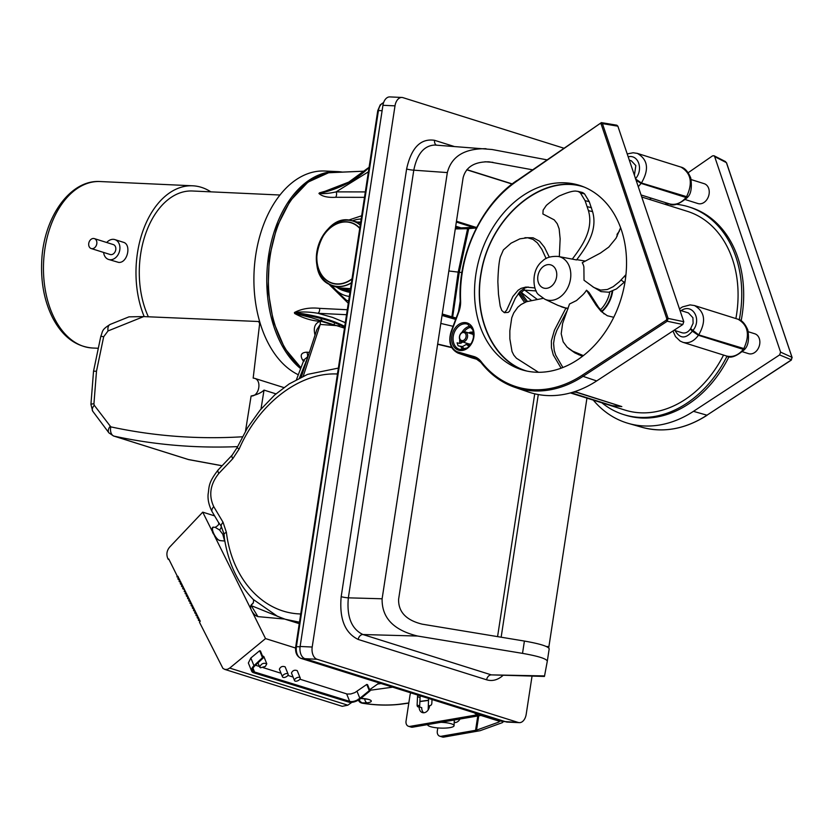 <?xml version="1.0" encoding="UTF-8"?>
<svg xmlns="http://www.w3.org/2000/svg" width="834" height="834" viewBox="0 0 834 834"><rect width="100%" height="100%" fill="white"/><g stroke="black" fill="none" stroke-linecap="round" stroke-linejoin="round"><path stroke-width="1.25" d="M242.36 436.787C197.679 439.466 153.821 436.161 110.797 426.862L94.273 405.282L93.929 403.854L96.494 371.213L103.677 336.748L108.034 330.942L143.667 316.586L258.613 321.517L259.655 323.592L253.171 378.094L254.516 378.323C262.21 380.252 259.04 396.703 251.107 395.994C256.83 394.816 261.136 392.856 264.024 390.103L275.971 393.867M143.667 316.586L128.978 316.847L110.224 324.395M113.361 435.932L114.029 436.119C154.446 444.856 195.625 448.358 237.565 446.628M110.067 426.403A8.33 4.67 140.8 0 0 108.92 432.856A8.33 4.67 140.8 0 0 109.045 433.002M94.273 405.282A8.33 4.441 145.6 0 0 92.699 411.172A8.33 4.441 145.6 0 0 92.793 411.308M93.929 403.854A8.33 1.011 -175.5 0 0 90.927 404.396A8.33 1.011 -175.5 0 0 90.927 404.417M96.494 371.213L93.533 371.213L100.831 336.238C102.989 331.15 101.237 329.878 110.224 324.405M103.677 336.748L100.831 336.238M108.034 330.942A8.33 4.816 -111.9 0 1 110.213 324.395M222.125 465.737L188.14 459.461L113.497 435.974M148.369 316.784A78.115 49.529 -87.4 0 1 145.689 233.614A78.115 49.529 -87.4 0 1 192.477 190.996L279.984 195.02M106.731 242.506A10.415 7.944 107.4 0 1 114.863 239.598A10.415 7.944 107.4 0 1 119.585 250.919A10.415 7.944 107.4 0 1 110.171 259.749A10.415 7.944 107.4 0 1 108.618 259.468A10.415 7.944 107.4 0 1 103.614 252.441M114.863 239.598L123.276 242.246C131.782 244.258 127.539 263.377 118.605 262.397L108.618 259.468M91.219 248.542L110.171 254.506A5.213 3.972 -72.6 0 0 110.953 254.641A5.213 3.972 -72.6 0 0 115.665 250.231A5.213 3.972 -72.6 0 0 113.299 244.57L94.336 238.607A5.213 3.972 107.4 0 1 96.702 244.268A5.213 3.972 107.4 0 1 92.001 248.688A5.213 3.972 107.4 0 1 91.219 248.542A5.213 3.972 107.4 0 1 88.988 242.392A5.213 3.972 107.4 0 1 94.336 238.607M210.835 191.841A83.317 52.823 92.6 0 0 192.706 185.794A83.317 52.823 92.6 0 0 143.479 229.413A83.317 52.823 92.6 0 0 144.199 316.607M300.647 368.628A104.156 66.032 -87.4 0 1 269.538 250.137A104.156 66.032 -87.4 0 1 337.687 171.606L324.812 171.022A104.156 66.032 92.6 0 0 255.256 258.457A104.156 66.032 92.6 0 0 298.311 374.758M350.27 290.284A34.371 26.208 107.4 0 1 341.242 288.741M360.684 222.198A35.414 27.011 -72.6 0 0 357.619 222.063M337.092 287.396A35.414 27.011 -72.6 0 0 343.316 290.576A35.414 27.011 -72.6 0 0 350.082 291.535M349.946 292.348A35.414 27.011 107.4 0 1 346.527 291.587L343.316 290.576M744.804 349.112L743.355 349.394L698.412 335.278L692.335 331.192L690.344 329.044L691.292 329.336M682.671 342.232L682.921 342.315C688.759 343.764 693.919 341.419 698.412 335.278M743.355 349.394C738.226 355.347 732.606 357.546 726.487 355.993L726.477 355.993C730.282 358.714 736.359 356.514 744.72 349.383M674.07 330.254L682.16 332.797C685.256 333.569 687.977 332.318 690.344 329.044M679.929 310.258L688.404 312.917L692.918 317.712L693.117 323.269L690.635 328.638L698.704 334.872L745.054 348.914M698.704 334.872C706.356 321.413 704.949 311.635 694.482 305.546L738.038 319.234C748.234 325.218 750.1 335.143 743.647 348.987M694.482 305.546L690.072 304.9L682.483 306.912L679.481 308.903M687.539 197.22L686.069 197.512L641.127 183.397L636.092 180.217M638.271 186.691L641.127 183.397M686.069 197.512C680.971 203.277 675.415 205.393 669.4 203.861L669.389 203.861C673.038 206.488 679.053 204.372 687.445 197.491M635.404 178.841L641.429 182.99L687.789 197.022C691.084 193.769 692.084 187.41 690.75 177.976C688.029 171.523 684.756 167.895 680.94 167.092L680.951 167.092C691.219 173.201 693.033 183.199 686.372 197.105M641.429 182.99C649.3 169.479 647.955 159.617 637.385 153.414L636.957 153.279M634.413 175.244L635.831 165.58L631.307 160.785L629.326 160.159M503.569 721.473L502.297 722.671L480.103 730.699L443.834 737.089L441.259 736.276L476.548 730.136L498.742 722.108L499.389 721.619L498.513 720.972L480.905 715.436L412.569 727.185L409.994 726.383A5.213 3.972 107.4 0 1 408.504 726.289A5.213 3.972 107.4 0 1 406.043 721.129L410.005 695.212A5.213 3.972 107.4 0 1 410.818 692.887M408.504 726.289L411.079 727.092A5.213 3.972 -72.6 0 0 412.569 727.185M420.649 695.983L418.063 695.191A2.085 1.585 -72.6 0 0 417.521 696.692L420.086 697.495A2.085 1.585 107.4 0 1 420.638 696.004M420.086 697.495L419.679 705.908L417.104 705.105A2.085 1.585 -72.6 0 0 418.637 706.94L419.168 706.878A6.609 5.046 107.4 0 0 422.379 712.58A6.609 5.046 107.4 0 0 429.562 705.658L430.094 705.595A2.085 1.585 -72.6 0 0 431.824 703.364L432.012 699.549M419.961 707.128A2.085 1.585 107.4 0 1 419.679 705.908M419.168 706.878L421.743 707.691A6.609 5.046 -72.6 0 0 423.745 712.747M417.104 705.105L417.521 696.692M476.204 713.435L475.119 713.623L478.341 714.634L409.994 726.383M459.993 719.033A6.609 5.046 107.4 0 1 454.186 722.442M437.787 727.915L437.308 731.032A5.213 3.972 107.4 0 0 439.768 736.193L442.343 736.995A5.213 3.972 -72.6 0 0 443.834 737.089M441.259 736.276A5.213 3.972 107.4 0 1 439.768 736.193M454.217 721.493A6.609 5.046 -72.6 0 0 455.187 722.515M440.978 722.307A13.229 2.898 2.1 0 1 454.071 725.674A13.229 2.898 2.1 0 1 445.116 728.092A13.229 2.898 2.1 0 1 430.448 726.633A13.229 2.898 2.1 0 1 427.633 724.725A13.229 2.898 2.1 0 1 427.644 724.59L427.633 724.725M360.893 698.35A10.936 2.398 2.1 0 1 370.765 700.362A10.936 2.398 2.1 0 1 367.096 702.854L362.081 702.874L360.215 701.561L359.193 699.622M408.827 702.947L400.497 704.094A32.286 7.079 -177.9 0 1 363.801 703.302L362.582 703.239C375.821 705.356 388.696 705.668 401.217 704.157L408.796 703.114M532.029 676.197L526.202 714.269A10.415 6.599 -87.4 0 1 519.301 722.651A10.415 6.599 -87.4 0 1 518.216 722.452L505.175 721.598L304.994 658.704L317.056 659.256A10.415 6.599 -87.4 0 1 312.197 647.028L395.003 105.855A10.415 6.599 -87.4 0 1 401.915 97.463A10.415 6.599 -87.4 0 1 402.999 97.661L563.659 148.139M303.816 360.298A5.213 3.68 -33.8 0 0 302.419 359.683L303.472 361.216M304.4 360.934L303.91 359.881L307.485 356.973A5.213 3.555 94.4 0 0 306.693 352.177C301.345 352.553 299.917 355.055 302.419 359.683M309.372 352.386L306.693 352.177M315.356 334.132A5.213 2.773 -12.6 0 0 314.772 333.934L315.033 335.112M301.262 377.135L316.847 329.597L320.225 324.436A5.213 3.555 93.3 0 0 320.1 321.34C315.148 323.123 313.376 327.314 314.772 333.934M300.74 613.97L300.594 613.96C262.971 613.021 232.029 579.005 226.4 532.373L223.053 522.282A7.287 4.066 149.2 0 0 221.146 526.077L218.31 522.105C219.478 523.908 218.404 525.639 215.099 527.297L219.519 529.965A4.17 3.315 138.4 0 0 221.146 526.077L224.044 534.031L224.44 538.712C228.506 563.638 238.149 583.925 253.369 599.583L253.067 599.281M285.353 619.297L277.128 616.17L285.301 619.276L299.479 622.195M277.534 616.347L253.15 599.365C253.682 599.729 253.682 600.97 253.161 603.065A4.17 4.055 29.9 0 1 251.534 604.619L251.597 604.556A4.17 4.014 -126.7 0 0 252.712 603.701M219.519 529.965L222.761 534.208L224.044 534.031A7.287 2.544 172.6 0 1 226.4 532.373M257.914 616.618L251.232 605.62L251.534 604.619A1.042 0.949 45.4 0 0 251.295 604.786L250.575 606.214A1.042 0.928 -162.2 0 0 250.565 606.245M257.852 616.618L254.985 615.096C251.858 611.927 250.388 608.966 250.575 606.214A1.042 0.928 -162.2 0 1 251.232 605.62L283.664 618.745M222.761 534.208L224.523 540.651A4.17 2.783 120.6 0 1 224.763 540.682M224.836 541.047L220.426 540.64C216.089 540.682 209.417 526.911 214.025 527.297L215.099 527.297M328.304 172.763L364.865 171.147L328.804 172.659A1.564 0.897 87.5 0 0 328.721 172.669A103.989 65.928 -87.4 0 0 270.237 255.6A103.989 65.928 -87.4 0 0 301.043 367.586M328.221 283.539L348.278 303.263M256.309 615.992L255.308 615.242M345.307 322.664L332.651 317.431L317.931 313.292L346.527 314.71M344.473 328.127L311.426 317.702L294.913 313.511L294.715 312.531C302.137 311.614 309.883 311.864 317.931 313.292A4.17 2.836 -87.2 0 0 319.599 308.361C310.092 307.308 301.699 308.695 294.423 312.521L294.621 313.459C303.472 318.369 312.479 321.027 321.632 321.424L320.1 321.34M365.323 191.924L336.123 191.872C329.43 193.415 323.863 193.936 319.443 193.436L348.727 182.125L369.087 167.28A239.546 143.083 -139.7 0 1 319.975 192.8A4.17 2.575 -140.6 0 1 319.453 192.862L318.942 193.478A4.17 2.408 -138.9 0 0 319.443 193.436A239.546 143.083 40.3 0 0 369.066 167.415M318.942 193.478C322.195 196.459 327.762 197.731 335.633 197.293A4.17 2.815 90.1 0 0 336.123 191.872L368.399 171.814M335.633 197.293L364.489 197.345M329.743 189.933L319.453 192.862M347.288 309.737L319.599 308.361M320.882 319.808A4.17 2.783 96.3 0 1 321.632 321.424L334.173 325.239A4.17 2.856 96.5 0 0 334.288 323.832M322.299 321.622A4.17 2.794 95.9 0 0 321.601 319.995M294.621 313.459A4.17 1.334 170.3 0 1 294.913 313.511A270.789 77.239 -11.5 0 1 344.619 327.209M294.423 312.521A4.17 1.042 166.7 0 1 294.715 312.531A270.789 77.239 168.5 0 1 344.744 326.407M518.216 722.452L317.056 659.256M506.144 721.9A10.415 6.599 92.6 0 0 507.228 722.098L519.301 722.651M401.915 97.463L389.843 96.911A10.415 6.599 92.6 0 0 382.942 105.293L395.003 105.855M312.197 647.028L300.125 646.475L382.942 105.293M300.125 646.475A10.415 6.599 92.6 0 0 304.994 658.704M453.998 146.419L434.577 140.32C420.617 138.194 411.298 147.743 406.617 168.979A5.213 0.667 -171.3 0 0 413.789 170.178L447.337 172.586L382.118 598.781L348.341 597.842L413.789 170.178C417.073 153.956 424.079 145.575 434.795 145.043L492.07 149.505L546.791 159.815M532.394 169.782L488.922 161.817C474.515 161.65 465.914 166.956 463.12 177.725L398.6 599.333C398.329 611.979 406.221 620.267 422.265 624.176L524.409 641.054L522.522 653.366C538.201 656.129 546.458 658.724 547.312 661.133L544.55 675.926L491.362 674.883L362.936 634.528C351.489 629.003 346.631 616.774 348.341 597.842A5.213 0.667 -171.3 0 1 341.179 596.654C339.219 618.734 344.901 633.006 358.203 639.449L486.629 679.804A5.213 3.972 107.4 0 1 491.362 674.883L544.435 676.447L544.55 675.926M548.72 647.893L586.938 398.131M358.203 639.449A5.213 3.972 107.4 0 1 362.936 634.528L417.615 636.04C393.533 630.17 381.701 617.744 382.118 598.781M447.337 172.586C451.517 156.427 464.423 148.473 486.034 148.713M417.615 636.04L522.522 653.366M547.312 661.122L549.189 648.821C548.345 646.402 540.088 643.806 524.409 641.054M337.687 171.606A104.156 66.032 -87.4 0 1 342.305 172.075M440.821 323.425L453.071 326.313M451.59 347.34L437.662 344.056M437.631 344.296L451.747 347.632M481.062 361.518A1.042 0.594 142.4 0 0 481.062 362.488A115.488 88.081 -72.6 0 0 514.828 387.32A115.488 88.081 -72.6 0 0 583.06 376.353L582.142 375.269A114.446 87.278 107.4 0 1 481.062 361.518A22.341 17.045 -72.6 0 0 473.837 356.504L458.252 352.084A16.19 12.354 107.4 0 1 451.413 331.828L451.079 331.661C448.087 342.065 450.412 349.217 458.054 353.116L471.439 357.723A17.618 13.438 -72.6 0 0 471.981 357.89L478.111 359.631M461.515 346.892L460.191 346.548M458.054 353.116A17.233 13.146 -72.6 0 0 458.585 353.282L474.181 357.692A21.298 16.242 107.4 0 1 474.838 357.901L480.884 362.363C490.173 374.341 501.484 382.66 514.828 387.32L528.214 391.928A115.863 88.362 -72.6 0 0 596.675 380.929L682.827 324.509L683.786 321.705L617.869 126.184L616.806 125.194L601.397 122.619L602.429 123.609L617.869 126.184M666.314 320.152L667.231 321.236L668.117 318.411L602.429 123.609L601.106 123.943L666.793 318.744L666.314 320.152L582.142 375.269M451.413 331.828L458.815 311.937A22.341 17.045 -72.6 0 0 460.608 300.845A114.446 87.278 107.4 0 1 516.715 181.249L601.387 122.619L517.038 180.571M467.686 343.733L462.474 346.569L458.116 345.829L457.105 342.826L459.909 343.452L462.86 342.023M578.139 359.412A96.598 73.673 107.4 0 1 521.573 369.681A96.598 73.673 107.4 0 1 476.485 270.664A96.598 73.673 107.4 0 1 579.484 185.367A96.598 73.673 107.4 0 1 626.543 263.732A96.598 73.673 107.4 0 1 578.139 359.412M726.487 162.911L792.05 357.359L791.028 360.142L706.857 415.259A115.488 88.081 107.4 0 1 642.086 427.31L628.471 423.432A115.863 88.362 107.4 0 1 593.297 400.122M791.435 359.819L779.613 354.919L693.461 411.339A115.863 88.362 107.4 0 1 628.471 423.432M688.269 172.648L712.507 155.885L713.946 155.718L714.655 156.594L780.572 352.115L779.613 354.919M649.54 199.451L651.364 198.2M460.587 339.928A4.17 3.18 107.4 0 1 461.911 332.87A4.17 3.18 107.4 0 1 466.029 336.894A4.17 3.18 107.4 0 1 460.587 339.928M473.649 335.278A5.213 3.972 -72.6 0 0 473.191 334.726A5.213 3.972 -72.6 0 0 471.919 333.954L465.049 331.796A5.213 3.972 -72.6 0 0 460.045 334.684A5.213 3.972 -72.6 0 0 460.66 340.97A5.213 3.972 -72.6 0 0 461.921 341.731A5.213 3.972 -72.6 0 0 466.925 338.844A5.213 3.972 -72.6 0 0 466.31 332.558A5.213 3.972 -72.6 0 0 465.049 331.796M461.921 341.731L468.802 343.889A5.213 3.972 -72.6 0 0 470.97 343.796M473.66 334.173A5.963 4.545 -72.6 0 0 473.597 334.111A5.963 4.545 -72.6 0 0 472.148 333.235A5.963 4.545 -72.6 0 0 469.813 333.287M466.686 343.233A5.963 4.545 -72.6 0 0 467.176 343.775A5.963 4.545 -72.6 0 0 468.572 344.609A5.963 4.545 -72.6 0 0 470.355 344.703M748.244 331.724L754.791 333.777A10.415 7.944 107.4 0 1 759.305 338.573A10.415 7.944 107.4 0 1 757.408 349.811A10.415 7.944 107.4 0 1 748.546 353.647L742.5 351.75M691.146 179.581L704.177 183.678A10.415 7.944 107.4 0 1 708.691 188.474A10.415 7.944 107.4 0 1 706.794 199.712A10.415 7.944 107.4 0 1 697.933 203.548L685.423 199.618M526.859 371.057C493.248 361.258 472.92 317.035 481.374 272.155L481.176 272.134C490.371 217.205 541.058 174.045 582.069 186.243M524.2 370.432C491.924 359.245 472.961 315.909 481.176 272.134M461.89 272.562L448.848 270.977M442.103 315.033L453.018 318.181A1.042 0.667 -74.2 0 1 452.664 317.045L442.27 314.011M573.239 392.105A104.156 79.428 -72.6 0 0 576.867 392.261L621.82 406.585L612.239 405.699L571.04 392.751M573.208 392.116L576.867 392.261M576.836 392.449L621.82 406.585M451.757 317.817L458.179 272.197L467.613 228.704L476.423 227.974M601.919 402.832A108.837 83.004 -72.6 0 0 623.498 414.529A108.837 83.004 -72.6 0 0 727.029 356.16M739.31 319.703A108.837 83.004 -72.6 0 0 739.549 318.411A108.837 83.004 107.4 0 0 688.748 206.863L690.677 207.468A108.837 83.004 107.4 0 1 741.478 319.026A108.837 83.004 -72.6 0 1 741.165 320.694M570.393 392.929L624.906 410.057A104.156 79.428 -72.6 0 0 723.537 355.076M735.869 318.557A104.156 79.428 -72.6 0 0 735.963 318.088A104.156 79.428 -72.6 0 0 687.341 211.325L641.742 197.001M623.498 414.529L625.427 415.134A108.837 83.004 -72.6 0 0 729.062 356.545M584.519 187.212C543.33 172.753 490.705 216.089 481.374 272.155M476.798 227.244L469.438 227.859A1.042 0.636 85.3 0 0 469.281 227.838L469.281 227.838A1.042 0.636 85.3 0 0 468.729 228.61L459.253 272.311L452.664 317.045L456.156 318.035M469.135 227.88L467.613 228.704L455.281 228.923M664.354 204.111A108.837 83.004 107.4 0 1 669.587 203.923M676.291 204.278A108.837 83.004 107.4 0 1 688.748 206.863M265.389 666.429L260.469 667.794L259.718 667.148C261.125 663.687 263.481 662.571 266.786 663.801L265.389 666.429M262.397 655.785L263.857 656.566L266.786 663.801M348.8 702.124L253.661 672.767A9.351 4.691 -26.4 0 1 251.649 671.13A9.351 4.691 -26.4 0 1 253.963 665.699L262.47 657.672L263.252 657.911L254.797 665.897A8.079 4.055 153.6 0 0 252.796 670.588A8.079 4.055 153.6 0 0 254.537 672.006L349.675 701.363A8.079 4.055 153.6 0 0 359.861 698.319L369.285 690.635L370.067 690.875L360.59 698.6A9.351 4.691 -26.4 0 1 348.8 702.124M251.649 671.13L248.355 662.988L250.836 657.995L259.655 650.729L260.437 650.979L263.252 657.911M259.655 650.729L262.47 657.672M299.875 679.189L347.225 694.055L350.822 693.961L354.867 692.616L366.772 684.433L367.565 684.683L370.067 690.875M366.772 684.433L369.285 690.635M255.506 665.23L259.447 666.47M263.148 667.627L281.016 673.257M287.855 675.404L293.109 677.062M299.114 679.971A3.127 1.564 -26.4 0 1 294.527 680.575A3.127 1.564 -26.4 0 1 296.153 678.125A3.127 1.564 -26.4 0 1 299.635 677.406A3.127 1.564 -26.4 0 1 300.177 677.906A3.127 1.564 -26.4 0 1 299.114 679.971M294.527 680.575L291.452 672.996C292.671 670.453 294.59 669.671 297.238 670.651L300.177 677.906M287.584 673.684A3.127 1.564 -26.4 0 1 288.126 674.185A3.127 1.564 -26.4 0 1 287.063 676.249A3.127 1.564 -26.4 0 1 282.476 676.854A3.127 1.564 -26.4 0 1 284.092 674.404A3.127 1.564 -26.4 0 1 287.584 673.684M282.476 676.854L279.369 669.191C280.578 666.647 282.507 665.866 285.145 666.856L288.126 674.185M252.264 611.875L265.535 638.583L229.715 668.076L227.369 669.358L224.94 669.441L222.928 668.409L199.472 622.237L200.233 621.247L199.545 619.85L198.7 620.496L198.263 619.818L199.034 618.828L198.346 617.431L197.502 618.077L197.064 617.4L197.867 616.472L197.105 614.939L196.292 615.659L195.865 614.971L196.668 614.053L195.907 612.521L195.093 613.24L194.656 612.552L195.458 611.624L194.708 610.102L193.895 610.822L193.457 610.134L194.259 609.206L193.498 607.684L192.581 608.382L192.279 607.569L193.061 606.787L192.3 605.255L191.486 605.974L191.049 605.296L191.851 604.369L191.101 602.836L190.288 603.555L189.85 602.867L190.652 601.95L189.891 600.417L188.974 601.116L188.672 600.303L189.454 599.521L188.692 597.999L187.775 598.697L187.473 597.884L188.255 597.102L187.494 595.57L186.68 596.289L186.243 595.612L187.045 594.684L186.284 593.151L185.482 593.871L185.044 593.183L185.846 592.265L185.085 590.733L184.168 591.431L184.648 589.836L183.887 588.314L183.073 589.023L182.636 588.345L183.438 587.417L182.677 585.885L181.875 586.604L181.437 585.927L182.239 584.999L181.478 583.466L180.561 584.165L180.259 583.362L181.041 582.58L180.28 581.048L179.466 581.767L179.029 581.079L179.8 580.089L179.112 578.692L178.267 579.349L177.83 578.66L178.601 577.67L177.903 576.273L176.954 576.909L177.089 575.773L168.749 558.978L168.228 559.322L167.759 558.363C166.174 554.37 166.8 550.617 169.646 547.114L202.735 512.159L214.609 515.881M185.409 593.891L186.879 594.35L185.377 593.85M179.654 579.797L178.163 579.328M169.052 559.572L168.228 559.322M202.735 512.159L212.159 531.112M214.515 535.866L250.784 608.893M295.59 648.028L265.535 638.583M224.607 669.348L342.274 706.325L347.83 705.189L229.715 668.076M347.83 705.189L351.833 702.353M369.608 689.739L379.189 682.952M200.087 620.934L198.596 620.486M198.878 618.515L197.397 618.057M197.679 616.097L196.188 615.638M194.072 608.83L192.581 608.382L194.093 608.872M191.664 603.983L190.183 603.535L191.695 604.035M619.485 230.987L617.077 234.281L617.056 236.408M600.365 309.852A27.543 20.975 -72.6 0 0 609.79 291.983M568.058 308.799L558.04 305.411L544.738 299.156A22.497 17.128 -72.6 0 0 569.476 283.466A22.497 17.128 -72.6 0 0 558.165 256.445C551.013 256.059 545.77 257.612 542.423 261.105C530.049 270.654 533.353 291.963 539.244 295.142L544.738 299.156M583.373 355.618L572.697 351.145L567.162 347.163L563.169 341.825L561.199 333.767L562.616 323.446L569.507 304.014L576.544 300.521L582.539 295.09A23.279 19.693 -51.2 0 0 586.521 290.222L596.31 305.515L601.064 311.363L607.298 315.732L613.751 317.295M586.521 290.222L589.023 292.442L598.478 307.256L604.066 313.907M625.959 274.626L619.433 281.673L613.219 286.667L607.361 289.502L600.636 290.096L593.933 287.511L584.019 280.245L583.894 266.911A23.279 15.127 -55.5 0 0 582.247 262.71L600.365 253.109L608.768 247.104L616.045 238.211L620.611 227.703M559.322 256.653L560.146 238.868L559.145 228.829L557.258 223.752L554.224 219.863L542.892 213.973L543.132 210.116L546.155 205.675C546.03 205.3 558.415 195.677 560.677 195.396C567.798 192.31 572.864 190.882 575.877 191.09L578.275 191.486L580.381 192.894L585.093 200.681L588.439 210.637L592.588 211.638C598.072 230.914 585.812 247.646 576.565 259.927L558.165 256.445M534.99 287.959L525.879 287.063L521.135 288.345L518.122 290.232L512.816 296.57L506.645 310.185L504.372 312.687L508.177 312.385L509.564 311.165L515.297 298.301L520.291 291.243L524.742 288.074L528.141 286.979M504.372 312.687L501.766 310.457L500.192 306.161L498.482 294.35L497.856 281.798C498.2 270.049 499.024 261.761 500.327 256.955L503.392 249.908L511.096 243.153L519.926 238.826L527.578 237.742L532.936 239.358L537.336 242.84L541.871 249.314L546.124 258.55M549.283 257.174L544.466 247.302L539.588 241.234L533.062 237.773L524.92 237.711M588.439 210.637C593.923 229.965 581.6 246.697 572.353 259.02M577.67 191.299L582.434 192.487L577.67 191.299M592.588 211.638L589.252 201.672L584.54 193.884L582.434 192.487M592.307 286.458L601.022 291.608L608.81 292.213L616.482 288.908L625.073 281.506M568.642 348.466L574.855 352.886L582.466 356.306M562.887 367.513L555.653 355.076L554.214 350.384L553.578 343.358L554.61 336.665L556.81 330.41L566.818 311.291M538.493 372.287L516.423 358.224L513.838 355.18L512.013 351.51L509.855 338.854L509.845 330.702L511.753 317.775L513.734 312.917L517.831 307.204L521.114 304.483L526.525 301.71L543.195 298.332M560.594 306.412A23.279 20.704 -85.5 0 0 565.973 308.007L554.433 330.233L551.378 340.897L551.43 347.83L553.276 354.898L561.126 368.18M567.162 308.1L565.973 308.007M536.971 299.187L524.847 290.18A3.127 1.751 -46.8 0 0 521.584 292.63L531.216 300.282M524.586 302.523L518.352 293.432M519.238 292.359L520.114 291.42M527.401 301.387L520.291 291.671M520.374 291.16L521.584 292.63M536.262 290.92L524.847 290.18L523.606 288.668M352.021 278.796A31.588 24.092 107.4 0 1 320.36 272.781A31.588 24.092 107.4 0 1 326.678 231.456A31.588 24.092 107.4 0 1 359.735 228.412M351.427 282.726A33.798 25.771 107.4 0 1 316.816 252.139A33.798 25.771 107.4 0 1 360.236 225.138M359.777 228.12A31.796 24.249 -72.6 0 0 326.584 231.383A31.796 24.249 -72.6 0 0 320.235 272.864A31.796 24.249 -72.6 0 0 351.979 279.119M350.52 288.647A34.361 26.208 107.4 0 1 338.218 287.834L350.52 288.658M358.787 222.344A34.361 26.208 107.4 0 1 360.58 222.876L351.927 220.697A33.892 25.844 -72.6 0 0 338.406 221.938M360.267 224.961A33.892 25.844 -72.6 0 0 351.927 220.697C321.58 211.19 301.314 275.71 331.64 285.27A33.892 25.844 -72.6 0 0 351.385 282.966M321.257 276.513A33.892 25.844 -72.6 0 0 331.64 285.27L338.218 287.834M260.302 323.8L259.655 323.592M261 409.056L264.024 390.103M251.107 395.994L245.509 431.115M110.797 426.862A8.33 5.431 102.3 0 0 114.029 436.119L188.661 459.597A8.33 5.296 -77.7 0 0 188.953 459.68L222.094 465.779M189.266 459.732A8.33 5.296 -77.7 0 1 188.953 459.68L188.14 459.461M92.532 348.007A83.317 52.823 -87.4 0 1 43.587 262.345A83.317 52.823 -87.4 0 1 100.184 181.541C69.681 179.456 43.201 218.31 41.7 261.876C40.814 282.789 44.452 301.408 52.594 317.744C62.394 336.467 75.706 346.558 92.532 348.007L98.318 348.268M692.335 331.192C685.715 339.063 679.95 338.854 675.05 330.556M681.138 310.634C692.606 302.648 702.416 319.839 692.637 330.785M628.19 156.802C638.437 154.227 643.619 169.604 635.56 178.653M475.557 730.386L477.767 715.979M478.737 715.812L476.548 730.136M498.742 722.108L498.899 721.108M367.096 702.854A4.17 2.533 -97.8 0 1 364.698 698.798M392.595 687.164L369.837 690.302M419.898 701.415L428.52 700.226M400.497 704.094A4.17 2.533 82.2 0 0 401.217 704.157M377.677 684.026L381.086 683.546M505.175 721.598L500.317 720.993L301.084 658.391L305.953 659.006M505.55 721.712L501.036 721.149A10.029 6.359 -87.4 0 1 500.317 720.993A2.085 1.585 -72.6 0 1 499.9 720.857M223.053 522.282L213.754 506.655C208.5 495.323 210.199 484.252 218.831 473.441L232.78 458.71L239.16 448.984C258.915 403.333 299.844 372.068 337.311 374.007L337.457 374.007M300.594 613.96A7.287 4.816 92.2 0 0 300.469 615.711M299.479 378L307.861 357.004M348.633 300.98L346.569 300.334A43.691 33.318 -72.6 0 0 348.643 300.886M337.311 374.007A7.287 4.816 -87.8 0 1 337.707 372.339M239.16 448.984A7.287 0.803 -156.2 0 1 237.19 447.462A7.287 0.803 -156.2 0 1 237.2 447.451M232.78 458.71A7.287 2.742 -136.6 0 1 232.175 455.124A7.287 2.742 -136.6 0 1 232.217 455.083M218.831 473.441A7.287 2.742 -136.6 0 1 218.227 469.855L232.175 455.124L237.19 447.462L247.5 427.779L260.125 410.109L274.709 394.962L289.137 383.953L307.558 374.372L338.364 368.096M213.754 506.655A7.287 4.066 149.2 0 0 212.18 511.805L212.18 511.805C209 505.654 207.645 499.806 208.104 494.26C209.344 486.795 207.864 483.147 218.227 469.855M253.421 602.513A4.17 4.055 29.9 0 1 253.161 603.065L251.295 604.786A1.042 0.949 45.4 0 0 251.253 604.838M300.521 658.172A2.085 1.585 -72.6 0 0 301.084 658.391A10.029 6.359 -87.4 0 1 296.404 646.621L378.438 110.557L382.118 110.672M300.084 646.736L295.726 646.715C295.069 652.469 296.789 656.348 300.876 658.349L501.036 721.149M295.726 646.715L377.76 110.651L378.438 110.557A10.029 6.359 -87.4 0 1 383.567 102.697M303.253 376.197L320.225 324.436L339.469 325.844M352.407 220.812A39.521 30.149 107.4 0 1 361.164 218.998L361.174 218.998A4.17 2.606 -91.8 0 1 361.289 218.247M332.088 285.437A39.521 30.149 107.4 0 0 349.321 296.435L349.321 296.435A4.17 2.669 97.1 0 0 349.206 297.217M475.755 227.296L456.459 221.239L475.797 227.296M456.334 222.053L473.597 227.484M461.494 228.016L455.698 226.191M455.52 227.411L457.647 228.078M501.151 637.207L538.284 394.545M548.918 646.569L546.385 646.517M486.629 679.804C492.248 681.451 497.637 680.054 502.777 675.623M406.617 168.979L341.179 596.654M434.577 140.32A5.213 3.972 -72.6 0 0 436.349 145.147M484.919 161.765L492.936 162.338M512.243 183.907L466.873 169.656M458.252 352.084A1.042 0.678 105.8 0 0 458.585 353.282L471.981 357.89M473.837 356.504A1.042 0.678 105.8 0 0 474.181 357.692L475.463 358.14M474.838 357.901A21.298 16.242 107.4 0 1 480.811 362.164M682.827 324.509L667.231 321.236L583.06 376.353L596.675 380.929M666.793 318.744L668.117 318.411L683.786 321.705M600.032 123.588L601.106 123.943M516.715 181.249L516.767 180.592C481.479 204.309 457.647 255.121 460.201 301.084L458.481 311.77L451.079 331.661M467.248 347.966A13.219 10.081 107.4 0 1 459.711 349.436A13.219 10.081 107.4 0 1 453.321 341.481A13.219 10.081 107.4 0 1 456.865 328.148A13.219 10.081 107.4 0 1 467.634 324.217L472.899 329.889L473.483 337.019C472.649 341.825 470.48 345.484 466.977 347.986L459.711 349.436M466.915 348.654A14.261 10.873 -72.6 0 0 469.855 324.416A14.261 10.873 -72.6 0 0 451.747 336.613A14.261 10.873 -72.6 0 0 466.915 348.654M461.306 343.076A11.999 9.153 107.4 0 1 461.129 341.346M464.173 331.651A11.999 9.153 107.4 0 1 471.544 327.23M464.642 349.185A11.999 9.153 107.4 0 1 462.474 346.569M466.216 344.046A7.026 5.358 -72.6 0 0 469.406 345.87M473.545 332.683A7.026 5.358 -72.6 0 0 468.687 332.943M472.617 333.381A5.984 4.566 107.4 0 1 473.066 333.506L473.639 333.777M470.105 345.026L469.479 344.922A5.984 4.566 107.4 0 1 469.042 344.755M461.056 346.85A13.042 9.945 -72.6 0 0 463.151 349.592M470.543 326.052A13.042 9.945 -72.6 0 0 461.942 332.38M459.722 339.48A13.042 9.945 -72.6 0 0 459.909 343.452M792.144 357.765L726.518 162.703L714.655 156.594M707.263 414.988L791.299 360.111L792.05 357.359L780.572 352.115M642.086 427.31C663.77 433.107 685.454 429.083 707.128 415.238L693.461 411.339M453.018 318.181L455.802 318.963M455.645 319.401L442.041 315.471L455.645 319.401M467.926 227.922L455.406 228.151M253.015 668.242L254.537 672.006M250.836 657.995L253.963 665.699M357.035 691.344L359.861 698.319M346.652 693.909L349.675 701.363M189.266 599.146L187.879 598.708M186.858 594.308L185.482 593.871M184.46 589.461L183.073 589.023M180.853 582.195L179.466 581.767M179.644 579.776L178.267 579.349M178.445 577.357L177.069 576.919M198.638 620.517L200.108 620.976L198.69 620.506M198.888 618.526L197.481 618.088M196.23 615.68L197.7 616.138L196.282 615.669M194.082 608.851L192.675 608.403M191.674 604.004L190.277 603.566M540.422 286.01A12.124 9.237 107.4 0 1 544.904 265.546A12.124 9.237 107.4 0 1 556.414 277.889A12.124 9.237 107.4 0 1 540.422 286.01M583.539 193.071L579.38 192.081M584.54 193.884L580.381 192.894M589.252 201.672L585.093 200.681M591.452 207.676L587.292 206.676M625.667 277.232L624.426 276.388M621.059 280.057L624.322 282.299M578.723 354.773L576.565 353.032M572.697 351.145L574.855 352.886M612.156 291.191A27.543 21.006 107.4 0 1 601.585 311.343M601.887 311.676A27.595 21.048 -72.6 0 0 612.709 290.962M519.165 292.453L526.035 301.898M259.718 321.861L258.613 321.517M113.507 435.974L108.92 432.856L92.699 411.172L90.927 404.396L93.533 371.224M283.883 387.57L254.516 378.323M192.706 185.794L100.184 181.541M682.91 342.305L726.487 355.993M682.921 342.305L680.137 341.064L675.477 336.592L672.965 330.962M738.038 319.234C741.78 320.068 745.033 323.613 747.775 329.857C749.286 338.833 748.379 345.193 745.033 348.946M641.054 194.958L669.4 203.861M680.951 167.092L637.364 153.404L633.173 152.758L627.22 153.915M360.778 698.444L368.065 699.299M358.318 699.08C358.578 701.436 359.996 702.822 362.582 703.239M419.888 701.582L428.509 700.393M454.071 725.674L454.269 720.013M428.165 709.911L428.582 698.475M218.31 522.115L212.18 511.805M299.25 623.655L285.301 619.276M303.826 360.257L296.477 379.574M257.831 616.607L284.623 619.057M377.76 110.651L380.241 104.844L383.588 102.655M328.804 172.659L307.965 182.135L290.211 200.827L276.898 226.869L269.267 257.716L268.037 290.326L273.333 321.507L284.655 348.195L300.97 367.773M348.372 220.166L361.675 215.777M328.408 283.664L346.569 300.334M220.426 540.64C218.852 539.89 218.06 541.485 212.67 532.613C211.711 528.36 212.17 526.588 214.025 527.297M512.076 184.033L466.748 169.792M497.575 636.623L534.73 393.815M547.312 661.133L549.189 648.821M725.643 161.671L713.946 155.718M473.316 333.6L472.148 333.235M469.74 344.984L468.572 344.609M476.819 227.213L455.406 228.12M257.998 662.884L259.718 667.148M186.618 596.31L188.088 596.769M184.21 591.462L185.68 591.931M181.802 586.625L183.272 587.084M180.603 584.207L182.073 584.665M178.195 579.359L179.664 579.828M197.429 618.098L198.899 618.557M195.031 613.251L196.501 613.72M193.822 610.832L195.292 611.301M191.424 605.995L192.894 606.454M189.016 601.147L190.486 601.616M576.763 259.635L585.166 261.073"/></g></svg>

